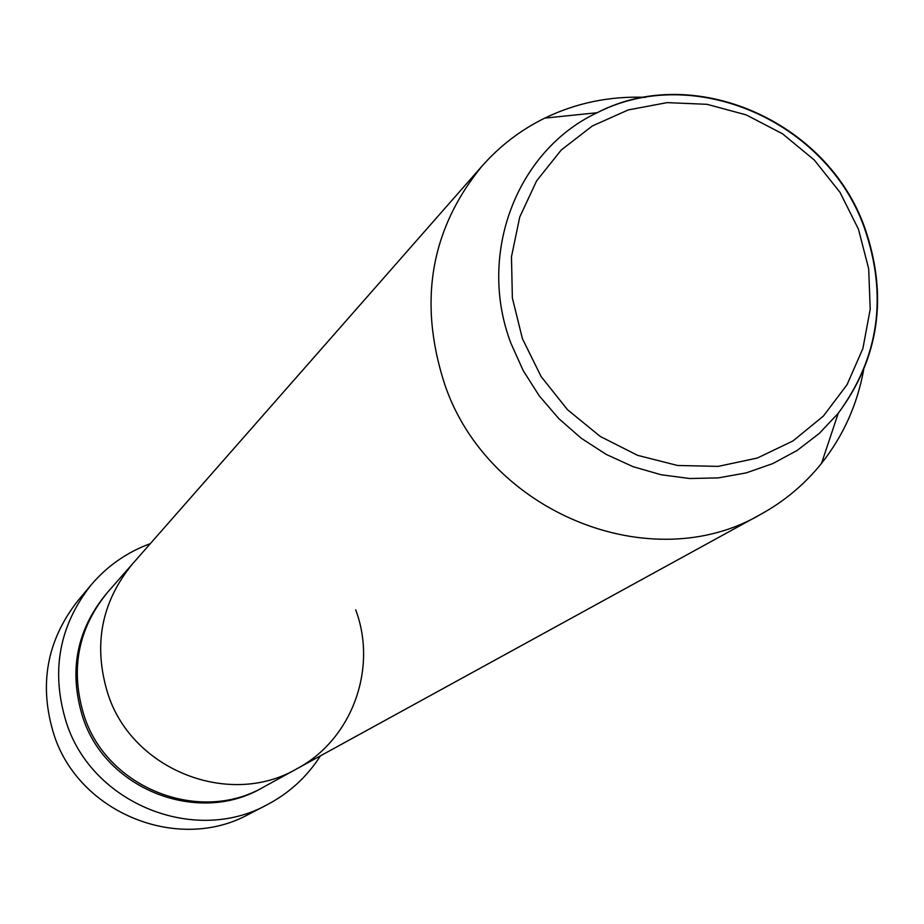 <?xml version="1.0" encoding="UTF-8"?>
<svg xmlns="http://www.w3.org/2000/svg" width="924" height="924" viewBox="0 0 924 924"><rect width="100%" height="100%" fill="white"/><g stroke="black" fill="none" stroke-linecap="round" stroke-linejoin="round"><path stroke-width="1.39" d="M90.979 585.1L77.87 600.762C46.546 640.771 38.612 685.504 54.054 734.961C79.279 813.328 178.598 853.164 248.972 814.148L267.105 804.758C194.756 844.871 92.55 803.834 66.551 723.157C50.624 672.256 58.766 626.241 90.979 585.1C107.138 566.031 126.923 552.206 150.323 543.647M355.671 609.817C377.824 668.537 352.009 739.581 296.87 768.78L263.883 786.878C199.965 824.427 107.542 788.542 84.28 716.273C69.924 670.143 77.743 628.759 107.727 592.134L132.559 563.859C101.086 602.309 92.92 645.795 108.05 694.328C92.92 645.795 101.086 602.309 132.559 563.859L482.12 165.985C499.896 145.888 520.755 129.938 544.71 118.133C576.253 102.899 609.794 95.969 645.345 97.343M296.87 768.78C229.799 808.2 132.594 770.373 108.05 694.328C132.594 770.373 229.799 808.2 296.87 768.78L761.214 514.056C651.686 578.851 487.618 512.82 444.548 383.853C418.052 301.64 430.572 229.025 482.12 165.985M320.466 755.844C307.022 776.818 289.235 793.127 267.105 804.758M863.686 369.646C857.31 404.643 843.254 435.885 821.528 463.363C804.792 484.176 784.695 501.074 761.214 514.056M262.901 787.41C199.168 825.663 106.168 790.043 82.871 717.567C68.457 671.124 76.507 629.591 106.999 592.977M858.442 229.164L839.997 192.319L814.263 159.991L782.478 133.761L746.176 114.888L707.091 104.32L667.128 102.622L628.228 109.933L592.342 125.964L561.272 149.977L536.625 180.85L519.727 217.059L511.469 256.791L512.37 298.036L522.407 338.658L541.106 376.542L567.509 409.713L600.242 436.44L637.595 455.347L677.604 465.488L718.191 466.377L757.299 458.05L792.931 440.979L823.33 416.123L847.019 384.754L862.889 348.51L870.212 309.205L868.687 268.757L858.442 229.164M864.899 228.113C888.207 296.234 879.313 357.969 838.218 413.317L819.218 433.483L797.216 450.392L772.718 463.629L746.245 472.869L718.398 477.881L689.824 478.528L661.157 474.763L633.079 466.678L606.248 454.423L581.288 438.276L558.789 418.618L539.281 395.899L523.227 370.651L510.995 343.462C476.83 254.239 516.701 150.393 597.181 112.716C693.531 62.416 827.315 120.94 864.772 227.789M821.528 463.363L838.218 413.317C879.14 357.415 887.837 295.565 864.333 227.743C826.911 121.575 694.305 62.982 597.181 112.716L544.71 118.133"/></g></svg>
